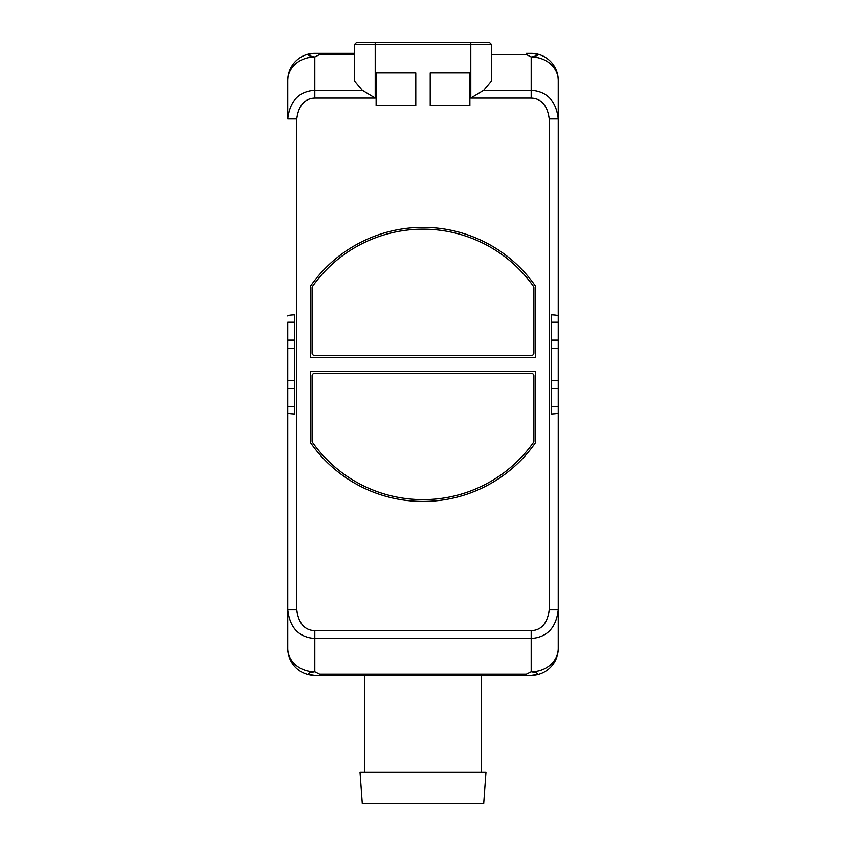 <?xml version="1.0" encoding="UTF-8"?>
<svg xmlns="http://www.w3.org/2000/svg" width="846" height="846" viewBox="0 0 846 846"><rect width="100%" height="100%" fill="white"/><g stroke="black" fill="none" stroke-linecap="round" stroke-linejoin="round"><path stroke-width="1.27" d="M415.788 105.412L415.788 72.957L376.121 72.957L376.121 105.412L415.788 105.412M430.212 72.957L430.212 105.412L469.879 105.412L469.879 72.957L430.212 72.957M535.698 286.434A137.041 137.041 0 0 0 310.302 286.434L310.302 357.551L535.698 357.551L535.698 286.434M535.698 371.257L310.302 371.257L310.302 442.373A137.041 137.041 0 0 0 535.698 442.373L535.698 371.257M470.788 98.115L470.788 42.3L375.212 42.3L375.212 44.542L354.474 44.542L354.474 80.941L362.31 90.311L375.212 98.115L314.807 98.115C304.571 98.548 298.564 105.496 296.777 118.937L296.777 609.871C298.564 623.312 304.571 630.259 314.807 630.693L531.193 630.693C541.429 630.259 547.436 623.312 549.223 609.871L549.223 118.937C547.436 105.496 541.429 98.548 531.193 98.115L470.788 98.115L483.69 90.311L491.526 80.941L491.526 44.542L375.212 44.542L375.212 98.115M314.807 98.115L314.807 90.311C298.881 91.474 289.871 101.023 287.756 118.937L287.756 80.402A27.051 27.051 0 0 1 314.807 53.351C306.474 54.377 306.474 55.582 314.807 56.978L319.64 54.556L354.474 54.556M531.193 630.693L531.193 638.497C547.119 637.334 556.129 627.785 558.244 609.871L558.244 80.402A27.051 23.424 180 0 0 531.193 56.978L526.36 54.556L526.36 53.351L531.193 53.351A27.051 27.051 0 0 1 558.244 80.402L558.244 118.937C556.129 101.023 547.119 91.474 531.193 90.311L531.193 56.978C539.526 55.582 539.526 54.377 531.193 53.351A27.051 27.051 0 0 1 532.705 53.393A27.051 27.051 0 0 0 531.193 53.351L526.36 53.351M319.64 53.351L354.474 53.351L314.807 53.351L319.64 53.351L319.64 54.556M551.391 406.556L558.244 406.556L558.244 648.406A27.051 27.051 0 0 1 531.193 675.457L314.807 675.457A27.051 27.051 0 0 1 287.756 648.406A27.051 23.424 0 0 0 314.807 671.83C306.474 673.215 306.474 674.431 314.807 675.457A27.051 27.051 0 0 1 287.756 648.406L287.756 406.556L294.609 406.556M296.777 118.937L287.756 118.937L287.756 80.402A27.051 27.051 0 0 1 314.807 53.351A27.051 27.051 0 0 0 287.756 80.402A27.051 23.424 0 0 1 314.807 56.978L314.807 90.311L362.31 90.311M294.609 322.252L287.756 322.252L287.756 609.871C289.871 627.785 298.881 637.334 314.807 638.497L531.193 638.497L531.193 671.83L526.36 674.251L319.64 674.251L319.64 675.457L526.36 675.457L526.36 674.251M314.807 675.457A27.051 27.051 0 0 1 287.756 648.406L287.756 609.871L296.777 609.871M549.223 609.871L558.244 609.871L558.244 648.406A27.051 27.051 0 0 1 531.193 675.457C539.526 674.431 539.526 673.215 531.193 671.83A27.051 23.424 180 0 0 558.244 648.406A27.051 27.051 0 0 1 531.193 675.457M551.391 322.252L558.244 322.252L558.244 118.937L549.223 118.937M558.244 412.806C558.011 413.398 555.727 413.779 551.391 413.958L551.391 314.849C555.727 315.029 558.011 315.41 558.244 316.002M558.244 380.637L551.391 380.637M558.244 348.171L551.391 348.171M314.807 630.693L314.807 671.83L319.64 674.251M287.756 316.002C287.989 315.41 290.273 315.029 294.609 314.849L294.609 413.958C290.273 413.779 287.989 413.398 287.756 412.806M294.609 380.637L287.756 380.637M294.609 348.171L287.756 348.171M364.605 772.102L364.605 675.457M481.395 772.102L481.395 675.457M485.974 772.102L360.026 772.102L362.31 803.7L483.69 803.7L485.974 772.102M533.9 287.735L533.9 353.046A2.348 2.348 0 0 1 531.552 355.383L314.448 355.383A2.348 2.348 0 0 1 312.1 353.046L312.1 287.735A2.348 2.348 0 0 1 312.534 286.382A135.244 135.244 0 0 1 533.466 286.382A2.348 2.348 0 0 1 533.9 287.735M312.1 441.073L312.1 375.761A2.348 2.348 0 0 1 314.448 373.424L531.552 373.424A2.348 2.348 0 0 1 533.9 375.761L533.9 441.073A2.348 2.348 0 0 1 533.466 442.426A135.244 135.244 0 0 1 312.534 442.426A2.348 2.348 0 0 1 312.1 441.073M491.526 54.556L526.36 54.556M483.69 90.311L531.193 90.311L531.193 98.115M558.244 340.124L551.391 340.124M558.244 388.684L551.391 388.684M287.756 388.684L294.609 388.684M287.756 340.124L294.609 340.124M489.284 42.3L470.788 42.3L489.284 42.3L491.526 44.542M354.474 44.542L356.716 42.3L375.212 42.3"/></g></svg>
